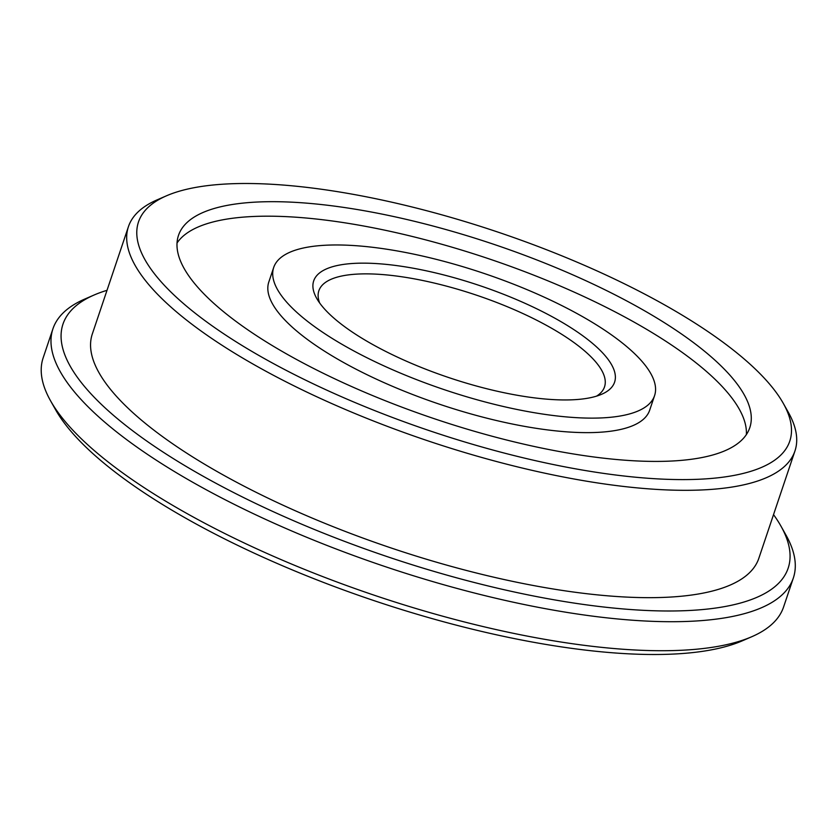 <?xml version="1.0" encoding="UTF-8"?>
<svg xmlns="http://www.w3.org/2000/svg" width="838" height="838" viewBox="0 0 838 838"><rect width="100%" height="100%" fill="white"/><g stroke="black" fill="none" stroke-linecap="round" stroke-linejoin="round"><path stroke-width="1.26" d="M654.572 395.641L649.691 410.149A200.931 61.425 -161.4 0 1 350.347 366.196A200.931 61.425 -161.4 0 1 268.82 281.966L273.701 267.458A200.931 61.425 -161.4 0 1 573.056 311.411A200.931 61.425 -161.4 0 1 654.572 395.641A200.931 61.425 -161.4 0 1 355.228 351.688A200.931 61.425 -161.4 0 1 273.701 267.458M300.769 361.754A301.397 92.138 -161.4 0 1 178.484 235.415A301.397 92.138 -161.4 0 1 627.505 301.345A301.397 92.138 -161.4 0 1 749.79 427.684A301.397 92.138 -161.4 0 1 300.769 361.754M177.038 242.999A301.397 92.138 -161.4 0 1 622.624 315.842A301.397 92.138 -161.4 0 1 746.365 434.608M277.902 365.986A343.59 105.033 18.6 0 0 647.627 478.236A343.59 105.033 18.6 0 0 783.3 403.382A343.59 105.033 18.6 0 0 650.382 297.113A343.59 105.033 18.6 0 0 166.49 195.799A343.59 105.033 18.6 0 0 277.902 365.986M783.3 403.382L788.328 412.306A351.625 107.494 -161.4 0 1 794.958 450.959A351.625 107.494 -161.4 0 1 271.103 374.041A351.625 107.494 -161.4 0 1 128.434 226.648A351.625 107.494 -161.4 0 1 157.094 199.873L166.49 195.799M751.749 636.733L742.342 640.808A382.568 116.953 -161.4 0 1 203.561 528.003A382.568 116.953 -161.4 0 1 55.559 409.688L50.531 400.753A390.613 119.405 18.6 0 0 201.644 521.561A390.613 119.405 18.6 0 0 751.749 636.733A390.613 119.405 18.6 0 0 783.582 606.995L793.345 577.99A390.613 119.405 -161.4 0 1 211.406 492.545A390.613 119.405 -161.4 0 1 52.93 328.81A390.613 119.405 -161.4 0 1 84.753 299.072L94.16 294.986A382.568 116.953 18.6 0 0 218.205 484.49A382.568 116.953 18.6 0 0 629.872 609.477A382.568 116.953 18.6 0 0 780.943 526.117A382.568 116.953 18.6 0 0 773.537 514.626M378.095 347.456A158.738 48.52 -161.4 0 1 316.691 298.37A158.738 48.52 -161.4 0 1 379.373 263.781A158.738 48.52 -161.4 0 1 550.178 315.643A158.738 48.52 -161.4 0 1 601.653 394.269A158.738 48.52 -161.4 0 1 378.095 347.456M596.499 396.154A150.693 46.069 18.6 0 0 604.523 386.873A150.693 46.069 18.6 0 0 543.38 323.698A150.693 46.069 18.6 0 0 318.869 290.734A150.693 46.069 18.6 0 0 319.655 302.989M780.943 526.117L785.971 535.053A390.613 119.405 -161.4 0 1 793.345 577.99M794.958 450.959L758.84 558.297A351.625 107.494 -161.4 0 1 234.975 481.389A351.625 107.494 -161.4 0 1 92.316 333.985L128.434 226.648M52.93 328.81L43.167 357.816A390.613 119.405 18.6 0 0 50.531 400.753M107.013 290.315A382.568 116.953 18.6 0 0 94.16 294.986"/></g></svg>
